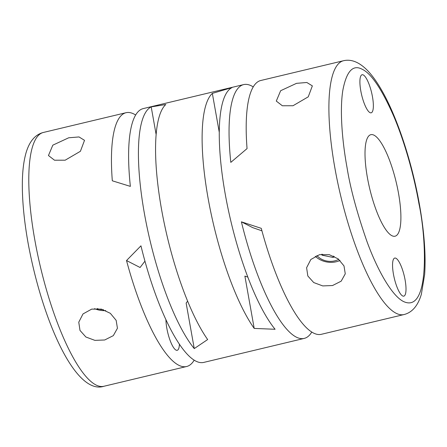 <?xml version="1.0" encoding="UTF-8"?>
<svg xmlns="http://www.w3.org/2000/svg" width="447" height="447" viewBox="0 0 447 447"><rect width="100%" height="100%" fill="white"/><g stroke="black" fill="none" stroke-linecap="round" stroke-linejoin="round"><path stroke-width="0.67" d="M311.805 332.015A130.468 34.061 -103.4 0 1 304.262 338.39A130.468 34.061 -103.4 0 1 241.391 221.824L261.26 228.339A130.468 34.061 76.6 0 0 321.41 334.289L404.094 314.532A130.468 34.061 -103.4 0 1 334.959 168.43A130.468 34.061 -103.4 0 1 334.82 167.675A130.468 34.061 -103.4 0 1 343.441 60.747L260.763 80.505A130.468 34.061 76.6 0 0 247.051 148.6L230.803 162.378A130.468 34.061 -103.4 0 1 243.609 84.606L143.169 108.61A130.468 34.061 76.6 0 0 130.362 186.382L112.314 180.8A130.468 34.061 -103.4 0 1 126.02 112.711A130.468 34.061 -103.4 0 1 135.625 114.985M243.609 84.606A130.468 34.061 -103.4 0 1 253.22 86.88M65.178 160.188L54.512 160.216L48.455 155.528L52.819 145.163L68.693 137.788L79.013 136.944L84.522 140.33L80.41 151.287L65.178 160.188M293.008 105.738L282.348 105.766L276.291 101.078L280.649 90.713L296.529 83.338L306.849 82.494L312.358 85.88L308.246 96.837L293.008 105.738M144.347 213.197A130.468 34.061 -103.4 0 1 151.198 106.894L165.792 104.514A130.468 34.061 76.6 0 0 161.496 209.095A130.468 34.061 76.6 0 0 207.659 339.547L194.249 348.593A130.468 34.061 -103.4 0 1 144.347 213.197M208.045 197.976A130.468 34.061 -103.4 0 1 212.342 93.389L232.043 87.573A130.468 34.061 76.6 0 0 225.193 193.875A130.468 34.061 76.6 0 0 275.095 329.271L254.203 328.422A130.468 34.061 -103.4 0 1 208.045 197.976M332.546 285.532L322.728 285.918L313.721 282.554L307.827 275.989L306.603 267.736L310.838 259.489L319.538 254.661L329.294 254.684L338.167 258.869L343.989 265.898L345.268 273.81L341.173 281.174L332.546 285.532M315.269 256.243A19.567 15.952 -171.1 0 0 336.284 261.741A19.567 15.952 -171.1 0 0 340.016 260.461M104.71 339.983L94.893 340.368L85.885 337.004L79.996 330.434L78.767 322.186L83.002 313.939L91.702 309.112L101.458 309.134L110.336 313.319L116.153 320.348L117.432 328.26L113.337 335.624L104.71 339.983M94.585 308.642A19.567 15.952 -171.1 0 0 105.755 310.587M338.725 259.31A15.656 12.762 8.9 0 1 334.63 260.892A15.656 12.762 8.9 0 1 316.884 255.505M165.938 319.599A19.567 5.107 76.6 0 0 166.832 328.266A19.567 5.107 76.6 0 0 177.219 350.297A19.567 5.107 76.6 0 0 179.398 344.078M405.122 280.096A19.567 5.107 -103.4 0 1 403.831 296.137A19.567 5.107 -103.4 0 1 393.438 274.112A19.567 5.107 -103.4 0 1 394.735 258.07A19.567 5.107 -103.4 0 1 405.122 280.096M372.468 96.775A19.567 5.107 -103.4 0 1 371.178 112.817A19.567 5.107 -103.4 0 1 360.785 90.791A19.567 5.107 -103.4 0 1 362.081 74.75A19.567 5.107 -103.4 0 1 372.468 96.775M398.534 193.428A52.187 13.622 -103.4 0 1 395.087 236.2A52.187 13.622 -103.4 0 1 367.378 177.459A52.187 13.622 -103.4 0 1 370.826 134.687A52.187 13.622 -103.4 0 1 398.534 193.428M194.21 360.12A130.468 34.061 -103.4 0 1 186.673 366.495A130.468 34.061 -103.4 0 1 126.518 260.54L140.95 245.828A130.468 34.061 76.6 0 0 203.821 362.394L304.262 338.39M126.518 260.54L140.079 267.496L144.951 261.154M241.391 221.824L252.717 227.629L261.931 230.82M418.856 203.212C414.017 175.766 404.786 142.135 393.595 115.89C381.76 89.059 371.284 73.509 362.159 69.246C352.895 64.251 346.453 71.296 342.832 90.378C339.759 109.465 341.933 139.447 346.928 166.977L347.056 167.675C350.213 187.645 356.779 212.062 366.752 240.916C376.732 268.569 391.661 295.97 403.753 301.641C430.003 313.47 426.477 238.67 418.979 203.91L418.856 203.212M212.342 93.389L219.237 132.1M247.867 277.129L244.883 276.095L254.203 328.422M151.198 106.894L156.109 134.446M187.639 301.138L186.142 303.083L194.249 348.593M103.391 309.67A15.656 12.762 8.9 0 1 97.15 308.57M321.728 254.27L322.114 255.192L333.183 257.455L334.278 256.455M333.183 257.455L333.401 256.053M322.114 255.192L322.27 254.209M34.916 240.514A130.468 34.061 76.6 0 0 103.989 386.253C75.783 395.601 42.577 321.572 28.195 243.665C24.529 223.282 22.579 204.748 22.35 188.053C22.149 173.794 23.4 161.97 26.11 152.595C29.513 141.241 35.257 134.536 43.337 132.468A130.468 34.061 76.6 0 0 34.715 239.396A130.468 34.061 76.6 0 0 34.916 240.514M404.094 314.532C412.223 312.442 417.979 305.687 421.359 294.266L424.65 274.441C425.974 254.706 424.192 231.116 419.297 203.676C411.626 160.546 396.433 114.907 380.587 88.355C376.542 81.471 372.407 75.761 368.194 71.213C359.734 62.323 351.487 58.836 343.441 60.747M43.337 132.468L126.02 112.711M103.989 386.253L186.673 366.495"/></g></svg>

